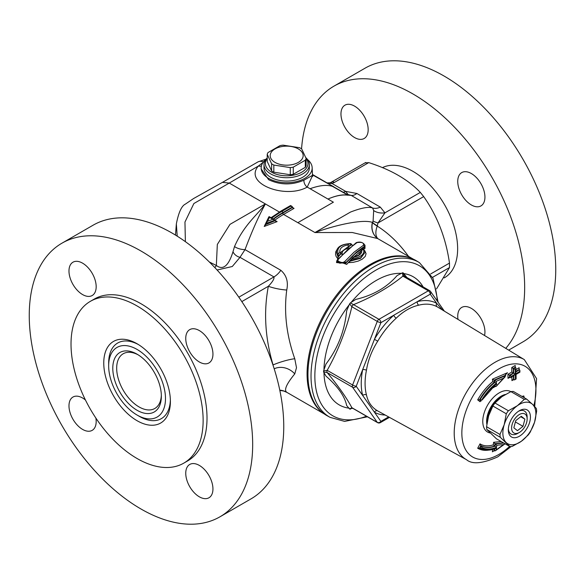 <?xml version="1.0" encoding="UTF-8"?>
<svg xmlns="http://www.w3.org/2000/svg" width="585" height="585" viewBox="0 0 585 585"><rect width="100%" height="100%" fill="white"/><g stroke="black" fill="none" stroke-linecap="round" stroke-linejoin="round"><path stroke-width="0.88" d="M61.973 243.17L93.052 225.225A157.987 91.209 60 0 1 251.038 316.441A157.987 91.209 60 0 1 251.038 498.859L219.953 516.811A157.987 91.209 60 0 1 98.214 474.486A157.987 91.209 60 0 1 29.25 315.498A157.987 91.209 60 0 1 61.973 243.17A157.987 91.209 60 0 1 219.953 334.386A157.987 91.209 60 0 1 219.953 516.811M185.379 241.671L184.955 222.044L193.876 203.521L229.261 183.076L222.432 182.374L193.591 198.527L185.365 204.114C181.606 205.883 178.593 212.487 176.348 223.931L177.211 236.172M442.618 310.087L436.695 303.352A2.749 2.245 -60.7 0 0 437.244 306.84L437.843 307.191M429.99 290.964A2.749 1.587 120 0 0 429.683 290.679A2.749 1.587 120 0 0 428.308 290.818A2.749 1.587 60 0 1 430.246 294.182L436.695 303.352A62.697 36.197 120 0 0 417.354 301.626L393.793 315.227A2.749 1.104 -131.8 0 0 396.213 318.196C403.336 311.286 410.846 306.95 418.743 305.187A59.955 34.617 -60 0 1 437.244 306.84M377.72 341.201L374.444 339.293L380.893 322.671A2.749 1.587 -120 0 0 378.948 319.308A2.749 1.587 120 0 0 377.266 321.399A2.749 0.578 21.2 0 0 380.893 322.671L393.793 315.227A62.697 36.197 120 0 0 374.444 339.293L362.663 369.654A2.749 1.133 -168.7 0 1 366.451 370.239C368.06 360.177 371.811 350.503 377.72 341.201A59.955 34.617 -60 0 1 396.213 318.196M366.451 394.897A2.749 1.938 165.5 0 0 362.663 395.445L356.214 386.275A2.749 0.578 -158.8 0 1 352.594 385.003A2.749 1.587 120 0 0 352.594 387.248A2.749 2.164 -35.1 0 0 356.214 386.275L362.663 369.654A62.697 36.197 120 0 0 362.663 395.445L374.444 412.213A2.749 2.245 119.3 0 1 377.72 410.926C371.811 407.555 368.06 402.217 366.451 394.897A59.955 34.617 -60 0 1 366.451 370.239M524.387 427.445A10.991 6.347 -60 0 1 519.37 432.454A10.991 6.347 -60 0 1 511.604 427.971A10.991 6.347 -60 0 1 519.37 414.509A10.991 6.347 -60 0 1 527.144 418.999A10.991 6.347 -60 0 1 524.387 427.445M519.37 432.454L517.732 433.405A13.309 7.685 -60 0 1 508.358 428.856M518.522 411.255A13.309 7.685 -60 0 1 527.144 417.105L527.144 418.999M513.849 427.818L515.751 420.622L521.272 416.293L524.891 419.153L522.99 426.341L517.469 430.677L513.849 427.818M522.99 426.341L515.4 421.96M524.891 419.153L520.708 416.739M521.988 396.433L523.794 395.943L524.299 397.763M438.121 302.24L433.01 278.299L419.416 262.621L416.44 260.815A89.417 51.626 120 0 0 326.474 312.112A89.417 51.626 120 0 0 327.03 415.679L330.086 417.354L344.623 421.39L367.46 416.798M493.44 386.458L493.608 387.643L494.998 386.422L494.837 385.252M493.608 387.643L494.808 386.363M505.199 375.19L507.473 372.725L505.813 374.181L505.286 375.343L505.703 375.585L494.5 380.389L492.402 379.197L492.738 381.588L494.398 382.246L494.098 380.155M496.782 385.42L496.511 383.555A39.583 22.852 120 0 0 482.011 400.074L481.755 399.877A40.131 23.173 -60 0 1 496.446 383.146L496.19 381.34L503.509 378.202L496.226 386.363L494.998 386.422M492.738 381.588A42.295 24.416 120 0 0 477.682 399.847L479.503 399.738A41.213 23.795 -60 0 1 494.384 382.239M507.473 372.725L492.402 379.197M477.682 399.847L480.007 401.683L480.804 400.762L479.517 399.745L481.192 400.988L480.168 400.959M511.758 367.512L511.816 372.031L507.955 374.29L508.014 378.363L509.579 377.449L509.513 375.168L513.374 372.908L513.33 368.396L511.758 367.512L515.224 365.479L515.239 367.256L515.224 365.479M519.575 371.533L519.582 371.987L515.729 374.246L515.794 378.795L515.407 378.992L515.348 374.473L511.487 376.733L511.48 376.287L515.341 374.02L515.275 369.501L515.663 369.274L515.721 373.8L519.575 371.533L519.882 370.451L519.151 369.515L519.136 367.731L515.992 369.581M511.882 376.886L511.933 380.623L513.491 379.709L513.433 375.979M501.206 441.558L493.608 442.289L493.287 444.863L495.078 446.231A38.464 22.208 -60 0 1 481.177 445.85L479.919 448.293L479.517 448.059L480.819 445.638A38.464 22.208 120 0 0 494.72 446.019M492.738 449.119L492.402 451.817L493.981 450.677M493.287 444.863A37.345 21.565 -60 0 1 480.007 443.869L477.682 448.249L479.517 448.059M482.011 400.074L496.511 383.555M481.755 399.877L479.905 399.972M496.446 383.146L494.398 382.246M496.19 381.34L494.5 380.389M503.509 378.202L505.703 375.585M515.407 378.992L514.625 379.833L512.709 379.782L511.933 380.623M515.348 374.473L510.705 377.574L508.796 377.522L508.014 378.363M511.487 376.733L510.705 377.574M511.48 376.287L509.528 375.175M515.341 374.02L513.784 373.15L509.93 375.409M515.275 369.501L513.33 368.396M513.703 368.616L513.784 373.15M515.663 369.274L515.97 368.192L515.239 367.256L513.308 368.389M515.721 373.8L515.97 368.192M519.56 369.749L515.714 372.016M513.769 373.135L511.816 372.031M516.014 371.358L519.151 369.515L519.136 367.731M507.955 374.29L509.513 375.168M481.755 448.066L482.011 447.584A39.583 22.852 120 0 0 496.511 447.364L496.782 445.258L503.509 444.6L496.19 449.872L496.446 447.839A40.131 23.173 -60 0 1 481.755 448.066L479.941 448.3C484.417 450.64 489.601 450.742 495.488 448.615M496.446 447.839L494.8 448.607M482.011 447.584L481.192 445.858M496.511 447.364L495.093 446.238L495.393 443.883L495.012 443.671L503.444 442.845M496.782 445.258L495.393 443.883L503.809 443.057M503.509 444.6L505.074 443.788M496.19 449.872L495.385 450.772L494.098 450.728L494.398 448.373M494.705 446.011L495.012 443.671M494.998 443.657L493.608 442.289M480.007 443.869L480.804 445.631M492.402 451.817L494.098 450.728M444.388 311.154L430.553 291.476A2.749 2.164 -35.1 0 1 430.246 294.182L417.354 301.626A2.749 1.952 -104.5 0 0 418.743 305.187M404.162 275.952L403.211 272.881L402.495 272.815L402.889 276.142A2.749 1.587 -60 0 1 404.264 276.003L429.683 290.679A2.749 2.749 0 0 1 430.553 291.476M353.537 304.631L350.364 302.913L349.647 303.805L351.856 306.73A2.749 1.587 -60 0 1 353.537 304.631C372.806 296.763 389.259 287.264 402.889 276.142L428.308 290.818L378.948 319.308L353.537 304.631M388.63 416.915L380.893 421.383A2.749 2.164 144.9 0 1 377.266 422.355A2.749 1.587 120 0 0 377.581 422.641A2.749 2.749 0 0 0 380.323 422.641A2.749 1.587 -120 0 0 380.893 421.383L374.444 412.213A62.697 36.197 120 0 0 385.157 415.014M351.526 408.081L352.163 407.964A2.749 1.587 -60 0 1 351.856 407.679L349.647 409.032L350.364 409.098L351.548 408.067M327.176 370.327L323.578 370.992L323.578 371.95L327.176 372.572A2.749 1.587 -60 0 1 327.176 370.327C338.225 350.759 346.444 329.56 351.856 306.73L377.266 321.399L352.594 385.003L327.176 370.327M350.364 409.105L352.104 407.935M323.578 371.95L326.006 376.148C337.852 386.458 344.733 396.257 346.656 405.529L349.647 409.032M349.647 303.805L346.656 310.752C344.733 330.737 337.845 348.484 325.999 363.994L323.578 370.992M406.889 277.524L403.219 272.881M402.495 272.815L397.083 275.564C386.985 287.352 373.215 295.301 355.775 299.418L350.364 302.913M365.362 162.922L368.726 162.623C390.912 169.665 408.111 179.595 420.322 192.406L423.686 196.597C437.28 215.88 445.88 238.044 449.485 263.089L449.485 267.572L436.549 288.873M217.093 270.014L232.282 266.504L239.996 257.32L273.941 276.917C274.453 278.716 272.588 281.838 268.339 286.284A16.482 3.517 -168.8 0 0 286.745 290.021C288.471 281.868 286.511 275.294 280.858 270.307L245.027 249.619C252.069 230.914 258.863 215.689 265.4 203.946C256.201 216.055 243.989 225.028 234.534 246.504A8.241 3.057 -168.4 0 0 245.027 249.619L239.996 257.32A8.241 6.274 34 0 1 232.984 251.769C230.336 260.201 225.247 272.259 216.34 265.473A8.241 4.022 -66.7 0 1 214.834 267.594M241.824 301.589L268.339 286.284C263.513 311.878 265.093 338.093 273.071 364.938L273.107 365.428M307.578 159.573A25.491 14.72 180 0 1 312.156 167.632A25.491 14.72 180 0 1 296.719 181.518A25.491 14.72 180 0 1 268.647 178.403A25.491 14.72 180 0 1 261.188 167.632A25.491 14.72 180 0 1 265.765 159.573M309.341 164.626L309.341 167.997A22.669 13.089 180 0 1 295.345 180.085A22.669 13.089 180 0 1 270.643 177.248A22.669 13.089 180 0 1 264.003 167.997L264.003 164.626A22.669 13.089 0 0 0 270.643 173.884A22.669 13.089 0 0 0 295.345 176.721A22.669 13.089 0 0 0 309.341 164.626A22.669 13.089 0 0 0 305.779 157.584M378.1 238.812A16.482 8.687 122.2 0 1 377.237 226.081L377.998 222.973L384.937 212.838A16.482 13.053 -23.5 0 1 373.676 210.563L373.098 221.006A16.482 3.071 -171 0 0 377.998 222.973L423.686 196.597M323.329 413.273A89.293 51.553 -60 0 1 307.074 373.822A89.293 51.553 -60 0 1 344.558 285.553A89.293 51.553 -60 0 1 412.505 258.811M265.765 224.538L275.038 220.72L274.987 220.172L272.888 219.295L267.52 221.269L265.853 223.521L274.987 220.172L272.698 218.651M267.52 221.269L269.502 217.335L271.001 218.205A92.042 53.14 -60 0 1 281.619 211.068A1.097 0.636 -120 0 0 281.071 211.01L271.038 217.7L269.18 216.625L265.853 224.179L264.23 226.461L277.122 221.62L275.016 220.406M273.063 219.104L271.389 218.424L272.888 219.295M269.502 217.335L269.173 216.816M292.5 207.024L290.942 206.132L282.007 211.287A1.097 0.636 60 0 1 282.789 212.633L292.5 207.024L292.953 208.114L294.058 208.377L292.5 207.478L282.789 213.086A1.097 0.636 -120 0 0 283.564 214.432L294.058 208.377M271.389 218.424A92.042 53.14 120 0 1 282.007 211.287L281.619 211.068L290.555 205.532L290.942 206.132M269.195 217.349L268.851 216.845L264.23 226.461M277.122 221.62L275.484 221.181M261.451 165.869A5.492 4.073 37.5 0 1 258.38 166.023C243.119 183.573 285.421 199.5 307.227 187.083L327.951 199.054C335.622 195.726 342.247 194.447 347.826 195.2A8.241 7.4 93 0 1 347.49 195.039C342.108 194.374 335.6 195.712 327.951 199.054L333.384 202.191L297.845 222.673L283.564 214.432A89.293 51.553 -60 0 0 274.95 220.084M408.542 256.391C399.314 243.572 388.879 233.466 377.237 226.081A16.482 4.812 17.9 0 1 372.521 222.556A16.482 14.779 -55.5 0 0 377.844 238.665A16.482 14.793 124.1 0 1 372.389 222.417C364.097 219.229 339.468 223.777 314.942 232.545L352.272 232.508L377.661 238.556L413.507 259.257M324.214 413.917L286.745 392.286C283.798 390.129 286.467 383.994 294.76 373.895L296.5 367.716L294.76 358.744C286.467 335.183 283.798 312.28 286.745 290.021M336.77 260.734L346.708 264.376L348.258 262.643L353.172 262.343L358.122 261.122L362.327 259.118L365.23 256.435L366.071 253.7L364.806 250.731M352.587 245.152L351.753 245.042M337.362 249.005L335.783 251.74L335.541 254.409L336.148 256.493L337.969 258.987M363.914 249.078L364.974 248.428L365.011 245.576M347.878 244.991L348.521 246.446L351.526 244.091L349.552 243.696L347.878 244.991C342.145 246.014 339.468 248.464 339.834 252.325L341.084 253.81M338.137 259.14L338.064 257.071L336.499 252.289L338.05 256.34L338.167 254.08C336.47 248.011 340.265 244.552 349.552 243.696M340.982 252.991L340.901 252.201L341.062 253.283L338.042 256.34M340.901 252.201L348.521 246.446M339.834 252.325L338.167 254.08M352.404 245.269L351.534 244.64L348.521 246.921L348.521 246.482M351.534 244.64L351.534 244.142M348.521 246.885L340.909 252.391M356.974 242.614A1.097 0.848 -122.2 0 0 356.25 242.643L337.443 259.601A1.097 0.622 40.4 0 1 338.13 259.521L347.541 249.802L356.974 242.614C361.859 241.89 364.009 242.775 363.439 245.269A1.097 0.856 58.9 0 1 364.206 246.585L365.011 245.356L364.206 247.111A1.097 0.863 -120.6 0 0 364.974 248.428M337.428 259.623A1.097 0.622 40.4 0 1 337.443 259.601L336.558 261.846L345.655 262.833L356.272 252.303L362.897 247.396L364.206 246.585L364.206 247.111L354.941 253.897L345.655 263.228L336.558 262.599L336.558 261.846M363.439 245.269L354.027 252.201L344.594 261.685A1.097 0.636 41 0 1 345.655 262.833L345.655 263.228A1.097 0.636 41.2 0 0 346.708 264.376M344.594 261.685C339.709 264.208 337.56 263.484 338.13 259.521M353.157 257.166L350.042 260.566L360.609 257.883L365.069 252.296L360.609 258.329L350.035 261.173L350.042 260.566L353.691 257.268C359.424 255.828 362.1 253.532 361.735 250.38L360.506 251.148L360.674 252.157C361.347 253.678 358.883 255.331 353.274 257.108M361.735 250.38L363.402 249.181C365.098 253.912 361.303 257.159 352.016 258.928M365.069 252.296L363.548 248.632L360.506 251.148M360.66 252.369L360.499 251.199M350.035 260.727L348.258 262.643L349.72 261.729M360.499 251.513L359.263 252.34L360.499 251.411M360.499 251.565L360.184 252.135M353.801 256.998L359.263 252.34L359.307 254.519M338.064 257.071L341.07 253.693L342.305 254.643C341.545 251.199 343.826 249.115 349.15 248.384L348.521 246.921M338.057 256.895L338.057 256.501M312.156 167.632L312.485 175.332L303.9 180.217C291.908 185.277 280.142 185.101 268.61 179.697L261.137 168.868L261.188 167.632M303.9 180.217A5.492 3.313 67.4 0 0 307.227 187.083L312.507 175.617M263.067 162.44L258.38 166.023L229.261 183.076L265.4 203.946L229.978 224.362L217.327 244.45L216.34 265.473L209.371 262.014M327.651 183.251L332.024 183.5L334.415 182.425A5.492 3.174 -120 0 0 331.673 182.154A5.492 3.174 -120 0 0 331.622 182.184M234.534 246.504L232.984 251.769M345.889 193.781L347.782 194.512A8.241 8.014 100.8 0 0 347.782 194.512A8.241 8.014 100.8 0 0 348.177 194.571L345.669 191.375A8.241 4.76 -60 0 1 343.102 192.172M377.318 225.817A16.482 4.76 17.6 0 1 372.586 222.322L373.098 221.006M420.322 192.406L384.937 212.838L380.338 207.148A16.482 10.618 -53.5 0 1 372.608 207.989L373.676 210.563M380.338 207.148L356.901 193.489A16.482 8.212 -66 0 1 351.227 195.397L372.608 207.989C368.711 206.505 361.34 207.865 350.495 212.07L314.942 232.545L297.845 222.673M348.17 194.578L351.227 195.397L348.002 195.141L348.177 194.571M272.968 364.996L273.071 364.938A16.482 2.611 163 0 1 294.76 358.744M274.197 368.806A16.482 13.806 -148.1 0 1 294.76 373.895M279.791 390.18A16.482 16.066 121.9 0 1 286.745 392.286M356.901 193.489L345.669 191.375L332.024 183.5A5.492 2.281 -108.8 0 0 330.254 182.783L365.764 162.469M346.006 193.847L347.497 194.944A8.241 8.153 -172.3 0 0 348.002 195.141L347.826 195.2M347.497 194.944L332.477 186.366C326.92 184.553 319.447 185.335 310.072 188.728M340.967 113.98A19.232 11.108 60 0 1 344.953 105.176A19.232 11.108 60 0 1 364.184 116.276A19.232 11.108 60 0 1 364.184 138.484A19.232 11.108 60 0 1 349.362 133.336A19.232 11.108 60 0 1 340.967 113.98M471.342 173.54A19.232 11.108 60 0 1 483.905 190.491A19.232 11.108 60 0 1 480.958 205.905A19.232 11.108 60 0 1 461.726 194.798A19.232 11.108 60 0 1 461.726 172.59A19.232 11.108 60 0 1 471.342 173.54M457.997 319.41A19.232 11.108 60 0 1 461.726 307.425A19.232 11.108 60 0 1 476.541 312.58A19.232 11.108 60 0 1 484.936 331.936A19.232 11.108 60 0 1 484.534 335.498M508.665 350.123L523.027 341.83A157.987 91.209 -120 0 0 555.75 269.502A157.987 91.209 -120 0 0 486.786 110.514A157.987 91.209 -120 0 0 365.047 68.189L333.962 86.141A157.987 91.209 -120 0 0 301.567 148.861M505.747 348.353A157.987 91.209 -120 0 0 524.665 287.454A157.987 91.209 -120 0 0 455.708 128.466A157.987 91.209 -120 0 0 333.962 86.141M444.169 277.897A63.195 36.482 -120 0 0 457.638 248.757A63.195 36.482 -120 0 0 430.728 185.876A63.195 36.482 -120 0 0 382.407 167.661M137.073 343.761L137.08 343.761A47.122 27.203 -120 0 0 103.757 363A47.122 27.203 -120 0 0 137.073 420.71A47.122 27.203 -120 0 0 170.396 401.471A47.122 27.203 -120 0 0 137.073 343.761L137.073 343.761M138.323 344.506A43.648 25.199 -120 0 0 108.664 363L108.664 365.83A40.182 23.203 60 0 1 137.073 349.428A40.182 23.203 60 0 1 165.489 398.641A40.182 23.203 60 0 1 137.073 415.043A40.182 23.203 60 0 1 108.664 365.83M137.073 415.043L139.53 416.461A43.648 25.199 -120 0 0 170.374 400.016M71.019 344.097A93.417 53.937 60 0 1 90.368 301.333A93.417 53.937 60 0 1 183.785 355.263A93.417 53.937 60 0 1 183.785 463.137A93.417 53.937 60 0 1 111.793 438.106A93.417 53.937 60 0 1 71.019 344.097M212.947 354.13A19.232 11.108 60 0 1 208.962 362.934A19.232 11.108 60 0 1 189.73 351.834A19.232 11.108 60 0 1 189.73 329.626A19.232 11.108 60 0 1 204.553 334.781A19.232 11.108 60 0 1 212.947 354.13M82.573 263.162A19.232 11.108 60 0 1 95.143 280.105A19.232 11.108 60 0 1 92.189 295.52A19.232 11.108 60 0 1 72.957 284.412A19.232 11.108 60 0 1 72.957 262.204A19.232 11.108 60 0 1 82.573 263.162M95.867 418.056A19.232 11.108 60 0 1 92.189 430.355A19.232 11.108 60 0 1 77.374 425.2A19.232 11.108 60 0 1 68.979 405.851A19.232 11.108 60 0 1 72.957 397.047A19.232 11.108 60 0 1 85.447 400.008M199.346 496.819A19.232 11.108 60 0 1 186.783 479.868A19.232 11.108 60 0 1 189.73 464.461A19.232 11.108 60 0 1 208.962 475.561A19.232 11.108 60 0 1 208.962 497.769A19.232 11.108 60 0 1 199.346 496.819M90.368 301.333L94.251 299.089A93.417 53.937 60 0 1 187.668 353.026A93.417 53.937 60 0 1 187.668 460.892L183.785 463.137M161.343 395.094A31.597 18.245 60 0 1 154.82 408.476A31.597 18.245 60 0 1 130.47 400.008A31.597 18.245 60 0 1 116.678 368.214A31.597 18.245 60 0 1 123.223 353.749A31.597 18.245 60 0 1 138.067 354.788M161.358 396.257A34.347 19.831 -120 0 0 137.073 354.188A34.347 19.831 -120 0 0 112.788 368.214A34.347 19.831 -120 0 0 137.073 410.275A34.347 19.831 -120 0 0 161.358 396.257M275.016 162.389A16.482 9.521 0 0 0 302.599 158.118A16.482 9.521 0 0 0 282.401 146.462A16.482 9.521 0 0 0 275.016 162.389M301.721 148.963L306.123 158.455A19.78 11.422 180 0 1 305.319 160.195L293.282 167.142A19.78 11.422 180 0 1 290.27 167.61L273.831 165.065A19.78 11.422 180 0 1 272.683 164.451A19.78 11.422 180 0 1 271.623 163.793L267.221 154.301A19.78 11.422 180 0 1 268.025 152.561L280.061 145.614A19.78 11.422 180 0 1 283.074 145.146L299.513 147.691A19.78 11.422 180 0 1 301.721 148.963M267.221 154.301L267.221 161.431L271.623 170.922A19.78 11.422 180 0 0 273.831 172.195L290.27 174.739A19.78 11.422 180 0 0 293.282 174.271L305.319 167.325A19.78 11.422 180 0 0 306.123 165.584L306.123 158.455M306.123 158.506A21.294 12.292 180 0 1 298.73 173.635A21.294 12.292 180 0 1 271.615 172.202A21.294 12.292 180 0 1 267.221 158.506M267.221 157.913A22.669 13.089 0 0 0 264.003 164.626M271.623 170.922L271.623 163.793M273.831 172.195L273.831 165.065M290.27 174.739L290.27 167.61M293.282 174.271L293.282 167.142M305.319 167.325L305.319 160.195M529.527 422.648A15.627 9.024 120 0 0 519.37 410.721A15.627 9.024 120 0 0 508.321 429.865A15.627 9.024 120 0 0 517.147 437.266A15.627 9.024 120 0 0 529.527 422.648M509.886 446.567L496.475 438.823L486.866 429.536L500.277 437.28L509.886 446.567A25.967 14.991 120 0 0 512.292 446.37L521.323 441.287L528.226 434.977A25.967 14.991 120 0 0 530.324 431.957L534.551 422.231L536.642 411.277A25.967 14.991 120 0 0 536.335 408.454L532.599 404.425A23.356 13.484 120 0 0 517.418 405.676A23.356 13.484 120 0 0 504.197 424.732A23.356 13.484 120 0 0 506.149 442.538A23.356 13.484 120 0 0 521.323 441.287A23.356 13.484 120 0 0 534.551 422.231A23.356 13.484 120 0 0 532.599 404.425L526.727 399.167L513.316 391.423A25.967 14.991 120 0 0 510.91 391.621L524.321 399.365L517.418 405.676L508.387 410.758L494.976 403.014L501.879 396.703L510.91 391.621M488.65 415.759L492.877 406.034L506.288 413.778L504.197 424.732L499.97 434.458L486.559 426.714L488.65 415.759M508.387 410.758A25.967 14.991 120 0 0 506.288 413.778M499.97 434.458A25.967 14.991 120 0 0 500.277 437.28M526.727 399.167A25.967 14.991 120 0 0 524.321 399.365M494.976 403.014A25.967 14.991 120 0 0 492.877 406.034M486.559 426.714A25.967 14.991 120 0 0 486.866 429.536M534.727 406.597L536.569 378.605L524.321 359.614A57.791 33.367 120 0 0 466.179 392.769A57.791 33.367 120 0 0 466.537 459.708L377.873 411.014A59.955 34.617 -60 0 1 377.72 410.926M494.084 380.148L505.286 375.343M480.007 401.683A37.345 21.565 -60 0 1 480.57 400.696M495.093 384.557L495.393 386.641M510.851 391.65A23.305 13.455 120 0 0 499.254 392.835A23.305 13.455 120 0 0 482.771 421.383A23.305 13.455 120 0 0 489.974 432.951M509.615 446.413A52.394 30.252 -60 0 1 498.888 454.435A52.394 30.252 -60 0 1 461.843 433.046A52.394 30.252 -60 0 1 505.126 365.896A52.394 30.252 -60 0 1 533.842 405.668M477.682 448.249A42.295 24.416 120 0 0 488.68 450.099M494.486 380.382L494.786 382.473A41.213 23.795 120 0 0 479.919 399.979M513.798 375.394L513.857 379.914M509.908 375.394L509.937 377.654M515.648 367.497L513.725 368.623M494.786 448.6L494.486 450.955M377.266 422.355L351.856 407.679C346.444 397.603 338.225 385.903 327.176 372.572L352.594 387.248L377.266 422.355M423.079 286.869A73.981 42.712 120 0 0 403.548 273.568M401.69 273.385A73.981 42.712 120 0 0 350.883 302.694M349.442 304.485A73.981 42.712 120 0 0 323.958 370.195M323.966 372.316A73.981 42.712 120 0 0 349.223 408.184M351.409 408.367A73.981 42.712 120 0 0 352.909 408.403M486.844 424.213A20.607 11.897 -60 0 1 486.625 421.397A20.607 11.897 -60 0 1 501.191 396.162A20.607 11.897 -60 0 1 505.36 394.458M503.049 395.899A20.607 11.897 120 0 0 487.268 421.514M366.444 416.213A86.646 50.025 -60 0 1 315.066 370.034A86.646 50.025 -60 0 1 376.769 269.648A86.646 50.025 -60 0 1 437.251 301.012M419.416 262.621A89.344 51.582 120 0 0 329.53 313.882A89.344 51.582 120 0 0 330.086 417.354M280.858 270.307A16.482 9.521 120 0 1 273.941 276.917L238.826 297.195M432.549 277.348L449.485 267.572M449.485 263.089L430.662 273.955M334.415 182.425L368.726 162.623M273.246 218.965A90.946 52.504 -60 0 1 282.789 212.633M282.789 213.086A90.397 52.189 120 0 0 273.59 219.163M265.4 203.946L279.374 212.011M312.463 174.813L346.013 193.847M257.853 161.943A13.74 8.687 65 0 1 258.043 161.855A13.74 8.687 65 0 1 258.08 161.833A13.74 8.687 65 0 1 263.447 161.928M176.348 223.945L175.485 235.097M524.321 359.614L437.821 307.176M496.226 386.356L505.177 376.755M519.882 370.451L519.904 372.177L516.05 374.444L516.109 378.963L514.625 379.833M495.385 450.772L505.257 443.664M352.163 407.964L377.581 422.641M380.323 422.641L389.449 417.368M466.537 459.708C472.197 464.563 482.603 463.62 497.755 456.878L511.136 446.523M281.071 211.01L290.555 205.532L292.047 206.395M336.499 252.296C336.66 247.016 341.369 244.106 350.634 243.565M356.25 242.643C360.199 241.393 363.124 242.292 365.011 245.356M312.756 176.421L312.485 175.332M279.835 390.407L283.637 391.007L286.847 392.345M327.008 182.886L330.24 182.798M333.867 186.842L312.448 174.476M266.102 159.127L258.043 161.855M258.08 161.84L222.439 182.381"/></g></svg>
